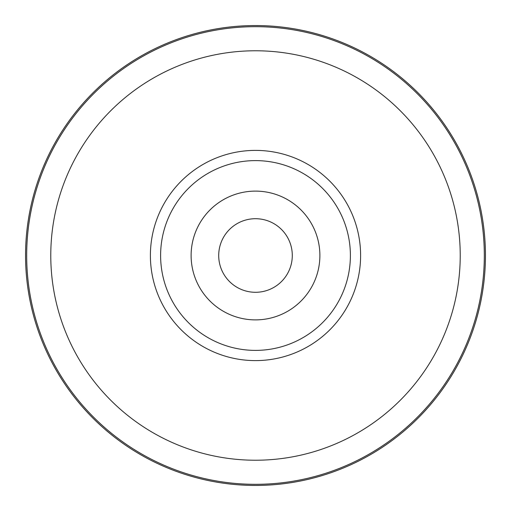 <?xml version="1.0" encoding="UTF-8"?>
<svg xmlns="http://www.w3.org/2000/svg" width="511" height="511" viewBox="0 0 511 511"><rect width="100%" height="100%" fill="white"/><g stroke="black" fill="none" stroke-linecap="round" stroke-linejoin="round"><path stroke-width="0.77" d="M255.5 218.708A36.792 36.792 0 0 1 292.292 255.5A36.792 36.792 0 0 1 255.5 292.292A36.792 36.792 0 0 1 218.708 255.5A36.792 36.792 0 0 1 255.5 218.708M255.5 25.55A229.95 229.95 0 0 1 485.45 255.5A229.95 229.95 0 0 1 255.5 485.45A229.95 229.95 0 0 1 25.55 255.5A229.95 229.95 0 0 1 255.5 25.55M160.607 255.5A94.893 94.893 0 0 1 255.5 160.607A94.893 94.893 0 0 1 350.393 255.5A94.893 94.893 0 0 1 255.5 350.393A94.893 94.893 0 0 1 160.607 255.5M191.114 255.5A64.386 64.386 0 0 0 255.5 319.886A64.386 64.386 0 0 0 319.886 255.5A64.386 64.386 0 0 0 255.5 191.114A64.386 64.386 0 0 0 191.114 255.5M255.5 26.681A228.819 228.819 0 0 1 484.319 255.5A228.819 228.819 0 0 1 255.5 484.319A228.819 228.819 0 0 1 26.681 255.5A228.819 228.819 0 0 1 255.5 26.681M255.5 50.774A204.726 204.726 0 0 1 460.226 255.5A204.726 204.726 0 0 1 255.5 460.226A204.726 204.726 0 0 1 50.774 255.5A204.726 204.726 0 0 1 255.5 50.774M255.5 150.394A105.106 105.106 0 0 1 360.606 255.5A105.106 105.106 0 0 1 255.5 360.606A105.106 105.106 0 0 1 150.394 255.5A105.106 105.106 0 0 1 255.5 150.394"/></g></svg>
